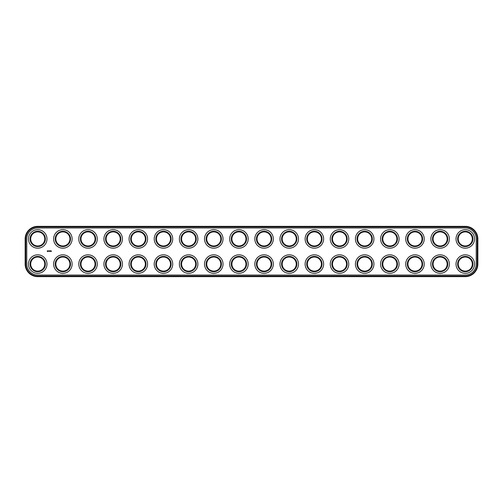 <?xml version="1.0" encoding="UTF-8"?>
<svg xmlns="http://www.w3.org/2000/svg" width="503" height="503" viewBox="0 0 503 503"><rect width="100%" height="100%" fill="white"/><g stroke="black" fill="none" stroke-linecap="round" stroke-linejoin="round"><path stroke-width="0.75" d="M37.725 276.65L465.275 276.65A12.575 12.575 0 0 0 477.85 264.075L477.85 238.925A12.575 12.575 0 0 0 465.275 226.35L37.725 226.35A12.575 12.575 0 0 0 25.15 238.925L25.15 264.075A12.575 12.575 0 0 0 37.725 276.65L37.725 276.046L465.275 276.046A11.971 11.971 0 0 0 477.246 264.075L477.246 238.925A11.971 11.971 0 0 0 465.275 226.954L37.725 226.954A11.971 11.971 0 0 0 25.754 238.925L25.754 264.075A11.971 11.971 0 0 0 37.725 276.046M37.725 227.96A10.965 10.965 0 0 0 26.76 238.925L26.76 264.075A10.965 10.965 0 0 0 37.725 275.04L465.275 275.04A10.965 10.965 0 0 0 476.24 264.075L476.24 238.925A10.965 10.965 0 0 0 465.275 227.96L37.725 227.96M461.754 245.024A7.042 7.042 0 0 1 461.754 232.826A7.042 7.042 0 0 1 472.317 238.925A7.042 7.042 0 0 1 461.754 245.024M436.604 245.024A7.042 7.042 0 0 1 436.604 232.826A7.042 7.042 0 0 1 447.167 238.925A7.042 7.042 0 0 1 436.604 245.024M411.454 245.024A7.042 7.042 0 0 1 411.454 232.826A7.042 7.042 0 0 1 422.017 238.925A7.042 7.042 0 0 1 411.454 245.024M361.154 245.024A7.042 7.042 0 0 1 361.154 232.826A7.042 7.042 0 0 1 371.717 238.925A7.042 7.042 0 0 1 361.154 245.024M336.004 245.024A7.042 7.042 0 0 1 336.004 232.826A7.042 7.042 0 0 1 346.567 238.925A7.042 7.042 0 0 1 336.004 245.024M310.854 270.174A7.042 7.042 0 0 1 310.854 257.976A7.042 7.042 0 0 1 321.417 264.075A7.042 7.042 0 0 1 310.854 270.174M336.004 270.174A7.042 7.042 0 0 1 336.004 257.976A7.042 7.042 0 0 1 346.567 264.075A7.042 7.042 0 0 1 336.004 270.174M361.154 270.174A7.042 7.042 0 0 1 361.154 257.976A7.042 7.042 0 0 1 371.717 264.075A7.042 7.042 0 0 1 361.154 270.174M386.304 270.174A7.042 7.042 0 0 1 386.304 257.976A7.042 7.042 0 0 1 396.867 264.075A7.042 7.042 0 0 1 386.304 270.174M411.454 270.174A7.042 7.042 0 0 1 411.454 257.976A7.042 7.042 0 0 1 422.017 264.075A7.042 7.042 0 0 1 411.454 270.174M436.604 270.174A7.042 7.042 0 0 1 436.604 257.976A7.042 7.042 0 0 1 447.167 264.075A7.042 7.042 0 0 1 436.604 270.174M461.754 270.174A7.042 7.042 0 0 1 461.754 257.976A7.042 7.042 0 0 1 472.317 264.075A7.042 7.042 0 0 1 461.754 270.174M386.304 245.024A7.042 7.042 0 0 1 386.304 232.826A7.042 7.042 0 0 1 396.867 238.925A7.042 7.042 0 0 1 386.304 245.024M310.854 245.024A7.042 7.042 0 0 1 310.854 232.826A7.042 7.042 0 0 1 321.417 238.925A7.042 7.042 0 0 1 310.854 245.024M109.654 245.024A7.042 7.042 0 0 1 109.654 232.826A7.042 7.042 0 0 1 120.217 238.925A7.042 7.042 0 0 1 109.654 245.024M134.804 245.024A7.042 7.042 0 0 1 134.804 232.826A7.042 7.042 0 0 1 145.367 238.925A7.042 7.042 0 0 1 134.804 245.024M109.654 270.174A7.042 7.042 0 0 1 109.654 257.976A7.042 7.042 0 0 1 120.217 264.075A7.042 7.042 0 0 1 109.654 270.174M134.804 270.174A7.042 7.042 0 0 1 134.804 257.976A7.042 7.042 0 0 1 145.367 264.075A7.042 7.042 0 0 1 134.804 270.174M285.704 270.174A7.042 7.042 0 0 1 285.704 257.976A7.042 7.042 0 0 1 296.267 264.075A7.042 7.042 0 0 1 285.704 270.174M285.704 245.024A7.042 7.042 0 0 1 285.704 232.826A7.042 7.042 0 0 1 296.267 238.925A7.042 7.042 0 0 1 285.704 245.024M59.354 270.174A7.042 7.042 0 0 1 59.354 257.976A7.042 7.042 0 0 1 69.917 264.075A7.042 7.042 0 0 1 59.354 270.174M84.504 245.024A7.042 7.042 0 0 1 84.504 232.826A7.042 7.042 0 0 1 95.067 238.925A7.042 7.042 0 0 1 84.504 245.024M59.354 245.024A7.042 7.042 0 0 1 59.354 232.826A7.042 7.042 0 0 1 69.917 238.925A7.042 7.042 0 0 1 59.354 245.024M34.204 270.174A7.042 7.042 0 0 1 34.204 257.976A7.042 7.042 0 0 1 44.767 264.075A7.042 7.042 0 0 1 34.204 270.174M159.954 270.174A7.042 7.042 0 0 1 159.954 257.976A7.042 7.042 0 0 1 170.517 264.075A7.042 7.042 0 0 1 159.954 270.174M84.504 270.174A7.042 7.042 0 0 1 84.504 257.976A7.042 7.042 0 0 1 95.067 264.075A7.042 7.042 0 0 1 84.504 270.174M34.204 245.024A7.042 7.042 0 0 1 34.204 232.826A7.042 7.042 0 0 1 44.767 238.925A7.042 7.042 0 0 1 34.204 245.024M159.954 245.024A7.042 7.042 0 0 1 159.954 232.826A7.042 7.042 0 0 1 170.517 238.925A7.042 7.042 0 0 1 159.954 245.024M185.104 245.024A7.042 7.042 0 0 1 185.104 232.826A7.042 7.042 0 0 1 195.667 238.925A7.042 7.042 0 0 1 185.104 245.024M210.254 245.024A7.042 7.042 0 0 1 210.254 232.826A7.042 7.042 0 0 1 220.817 238.925A7.042 7.042 0 0 1 210.254 245.024M260.554 270.174A7.042 7.042 0 0 1 260.554 257.976A7.042 7.042 0 0 1 271.117 264.075A7.042 7.042 0 0 1 260.554 270.174M235.404 270.174A7.042 7.042 0 0 1 235.404 257.976A7.042 7.042 0 0 1 245.967 264.075A7.042 7.042 0 0 1 235.404 270.174M210.254 270.174A7.042 7.042 0 0 1 210.254 257.976A7.042 7.042 0 0 1 220.817 264.075A7.042 7.042 0 0 1 210.254 270.174M185.104 270.174A7.042 7.042 0 0 1 185.104 257.976A7.042 7.042 0 0 1 195.667 264.075A7.042 7.042 0 0 1 185.104 270.174M235.404 245.024A7.042 7.042 0 0 1 235.404 232.826A7.042 7.042 0 0 1 245.967 238.925A7.042 7.042 0 0 1 235.404 245.024M260.554 245.024A7.042 7.042 0 0 1 260.554 232.826A7.042 7.042 0 0 1 271.117 238.925A7.042 7.042 0 0 1 260.554 245.024M47.401 250.821L48.15 250.922L47.86 251.569L47.213 251.28L47.401 250.821M48.76 251.186L48.414 250.903L48.76 251.186M49.061 251.343L48.873 250.859L49.269 250.827L49.061 251.343M49.382 251.349L49.722 250.827L49.382 251.349M50.111 251.167L49.86 250.859L49.86 251.343L50.3 250.966L50.331 251.374L50.331 250.827L50.111 251.167M50.489 250.859L50.853 250.859L50.52 251.374L50.489 250.859M50.948 251.343L50.979 250.827L50.948 251.343M51.143 250.859L51.482 251.374L51.143 250.859M461.452 245.546A7.646 7.646 0 0 1 461.452 232.304A7.646 7.646 0 0 1 472.921 238.925A7.646 7.646 0 0 1 461.452 245.546M436.302 245.546A7.646 7.646 0 0 1 436.302 232.304A7.646 7.646 0 0 1 447.771 238.925A7.646 7.646 0 0 1 436.302 245.546M411.152 245.546A7.646 7.646 0 0 1 411.152 232.304A7.646 7.646 0 0 1 422.621 238.925A7.646 7.646 0 0 1 411.152 245.546M360.852 245.546A7.646 7.646 0 0 1 360.852 232.304A7.646 7.646 0 0 1 372.321 238.925A7.646 7.646 0 0 1 360.852 245.546M335.702 245.546A7.646 7.646 0 0 1 335.702 232.304A7.646 7.646 0 0 1 347.171 238.925A7.646 7.646 0 0 1 335.702 245.546M310.552 270.696A7.646 7.646 0 0 1 310.552 257.454A7.646 7.646 0 0 1 322.021 264.075A7.646 7.646 0 0 1 310.552 270.696M335.702 270.696A7.646 7.646 0 0 1 335.702 257.454A7.646 7.646 0 0 1 347.171 264.075A7.646 7.646 0 0 1 335.702 270.696M360.852 270.696A7.646 7.646 0 0 1 360.852 257.454A7.646 7.646 0 0 1 372.321 264.075A7.646 7.646 0 0 1 360.852 270.696M386.002 270.696A7.646 7.646 0 0 1 386.002 257.454A7.646 7.646 0 0 1 397.471 264.075A7.646 7.646 0 0 1 386.002 270.696M411.152 270.696A7.646 7.646 0 0 1 411.152 257.454A7.646 7.646 0 0 1 422.621 264.075A7.646 7.646 0 0 1 411.152 270.696M436.302 270.696A7.646 7.646 0 0 1 436.302 257.454A7.646 7.646 0 0 1 447.771 264.075A7.646 7.646 0 0 1 436.302 270.696M461.452 270.696A7.646 7.646 0 0 1 461.452 257.454A7.646 7.646 0 0 1 472.921 264.075A7.646 7.646 0 0 1 461.452 270.696M386.002 245.546A7.646 7.646 0 0 1 386.002 232.304A7.646 7.646 0 0 1 397.471 238.925A7.646 7.646 0 0 1 386.002 245.546M310.552 245.546A7.646 7.646 0 0 1 310.552 232.304A7.646 7.646 0 0 1 322.021 238.925A7.646 7.646 0 0 1 310.552 245.546M109.352 245.546A7.646 7.646 0 0 1 109.352 232.304A7.646 7.646 0 0 1 120.821 238.925A7.646 7.646 0 0 1 109.352 245.546M134.502 245.546A7.646 7.646 0 0 1 134.502 232.304A7.646 7.646 0 0 1 145.971 238.925A7.646 7.646 0 0 1 134.502 245.546M109.352 270.696A7.646 7.646 0 0 1 109.352 257.454A7.646 7.646 0 0 1 120.821 264.075A7.646 7.646 0 0 1 109.352 270.696M134.502 270.696A7.646 7.646 0 0 1 134.502 257.454A7.646 7.646 0 0 1 145.971 264.075A7.646 7.646 0 0 1 134.502 270.696M285.402 270.696A7.646 7.646 0 0 1 285.402 257.454A7.646 7.646 0 0 1 296.871 264.075A7.646 7.646 0 0 1 285.402 270.696M285.402 245.546A7.646 7.646 0 0 1 285.402 232.304A7.646 7.646 0 0 1 296.871 238.925A7.646 7.646 0 0 1 285.402 245.546M59.052 270.696A7.646 7.646 0 0 1 59.052 257.454A7.646 7.646 0 0 1 70.521 264.075A7.646 7.646 0 0 1 59.052 270.696M84.202 245.546A7.646 7.646 0 0 1 84.202 232.304A7.646 7.646 0 0 1 95.671 238.925A7.646 7.646 0 0 1 84.202 245.546M59.052 245.546A7.646 7.646 0 0 1 59.052 232.304A7.646 7.646 0 0 1 70.521 238.925A7.646 7.646 0 0 1 59.052 245.546M33.902 270.696A7.646 7.646 0 0 1 33.902 257.454A7.646 7.646 0 0 1 45.371 264.075A7.646 7.646 0 0 1 33.902 270.696M159.652 270.696A7.646 7.646 0 0 1 159.652 257.454A7.646 7.646 0 0 1 171.121 264.075A7.646 7.646 0 0 1 159.652 270.696M84.202 270.696A7.646 7.646 0 0 1 84.202 257.454A7.646 7.646 0 0 1 95.671 264.075A7.646 7.646 0 0 1 84.202 270.696M33.902 245.546A7.646 7.646 0 0 1 33.902 232.304A7.646 7.646 0 0 1 45.371 238.925A7.646 7.646 0 0 1 33.902 245.546M159.652 245.546A7.646 7.646 0 0 1 159.652 232.304A7.646 7.646 0 0 1 171.121 238.925A7.646 7.646 0 0 1 159.652 245.546M184.802 245.546A7.646 7.646 0 0 1 184.802 232.304A7.646 7.646 0 0 1 196.271 238.925A7.646 7.646 0 0 1 184.802 245.546M209.952 245.546A7.646 7.646 0 0 1 209.952 232.304A7.646 7.646 0 0 1 221.421 238.925A7.646 7.646 0 0 1 209.952 245.546M260.252 270.696A7.646 7.646 0 0 1 260.252 257.454A7.646 7.646 0 0 1 271.721 264.075A7.646 7.646 0 0 1 260.252 270.696M235.102 270.696A7.646 7.646 0 0 1 235.102 257.454A7.646 7.646 0 0 1 246.571 264.075A7.646 7.646 0 0 1 235.102 270.696M209.952 270.696A7.646 7.646 0 0 1 209.952 257.454A7.646 7.646 0 0 1 221.421 264.075A7.646 7.646 0 0 1 209.952 270.696M184.802 270.696A7.646 7.646 0 0 1 184.802 257.454A7.646 7.646 0 0 1 196.271 264.075A7.646 7.646 0 0 1 184.802 270.696M235.102 245.546A7.646 7.646 0 0 1 235.102 232.304A7.646 7.646 0 0 1 246.571 238.925A7.646 7.646 0 0 1 235.102 245.546M260.252 245.546A7.646 7.646 0 0 1 260.252 232.304A7.646 7.646 0 0 1 271.721 238.925A7.646 7.646 0 0 1 260.252 245.546M33.097 272.092A9.255 9.255 0 0 1 33.097 256.058A9.255 9.255 0 0 1 46.98 264.075A9.255 9.255 0 0 1 33.097 272.092M58.247 272.092A9.255 9.255 0 0 1 58.247 256.058A9.255 9.255 0 0 1 72.13 264.075A9.255 9.255 0 0 1 58.247 272.092M83.397 272.092A9.255 9.255 0 0 1 83.397 256.058A9.255 9.255 0 0 1 97.28 264.075A9.255 9.255 0 0 1 83.397 272.092M108.547 272.092A9.255 9.255 0 0 1 108.547 256.058A9.255 9.255 0 0 1 122.43 264.075A9.255 9.255 0 0 1 108.547 272.092M133.697 272.092A9.255 9.255 0 0 1 133.697 256.058A9.255 9.255 0 0 1 147.58 264.075A9.255 9.255 0 0 1 133.697 272.092M158.847 272.092A9.255 9.255 0 0 1 158.847 256.058A9.255 9.255 0 0 1 172.73 264.075A9.255 9.255 0 0 1 158.847 272.092M183.997 272.092A9.255 9.255 0 0 1 183.997 256.058A9.255 9.255 0 0 1 197.88 264.075A9.255 9.255 0 0 1 183.997 272.092M209.147 272.092A9.255 9.255 0 0 1 209.147 256.058A9.255 9.255 0 0 1 223.03 264.075A9.255 9.255 0 0 1 209.147 272.092M234.297 272.092A9.255 9.255 0 0 1 234.297 256.058A9.255 9.255 0 0 1 248.18 264.075A9.255 9.255 0 0 1 234.297 272.092M259.447 272.092A9.255 9.255 0 0 1 259.447 256.058A9.255 9.255 0 0 1 273.33 264.075A9.255 9.255 0 0 1 259.447 272.092M284.597 272.092A9.255 9.255 0 0 1 284.597 256.058A9.255 9.255 0 0 1 298.48 264.075A9.255 9.255 0 0 1 284.597 272.092M309.747 272.092A9.255 9.255 0 0 1 309.747 256.058A9.255 9.255 0 0 1 323.63 264.075A9.255 9.255 0 0 1 309.747 272.092M334.897 272.092A9.255 9.255 0 0 1 334.897 256.058A9.255 9.255 0 0 1 348.78 264.075A9.255 9.255 0 0 1 334.897 272.092M360.047 272.092A9.255 9.255 0 0 1 360.047 256.058A9.255 9.255 0 0 1 373.93 264.075A9.255 9.255 0 0 1 360.047 272.092M385.197 272.092A9.255 9.255 0 0 1 385.197 256.058A9.255 9.255 0 0 1 399.08 264.075A9.255 9.255 0 0 1 385.197 272.092M410.347 272.092A9.255 9.255 0 0 1 410.347 256.058A9.255 9.255 0 0 1 424.23 264.075A9.255 9.255 0 0 1 410.347 272.092M435.497 272.092A9.255 9.255 0 0 1 435.497 256.058A9.255 9.255 0 0 1 449.38 264.075A9.255 9.255 0 0 1 435.497 272.092M460.647 272.092A9.255 9.255 0 0 1 460.647 256.058A9.255 9.255 0 0 1 474.53 264.075A9.255 9.255 0 0 1 460.647 272.092M33.097 246.942A9.255 9.255 0 0 1 33.097 230.908A9.255 9.255 0 0 1 46.98 238.925A9.255 9.255 0 0 1 33.097 246.942M58.247 246.942A9.255 9.255 0 0 1 58.247 230.908A9.255 9.255 0 0 1 72.13 238.925A9.255 9.255 0 0 1 58.247 246.942M83.397 246.942A9.255 9.255 0 0 1 83.397 230.908A9.255 9.255 0 0 1 97.28 238.925A9.255 9.255 0 0 1 83.397 246.942M108.547 246.942A9.255 9.255 0 0 1 108.547 230.908A9.255 9.255 0 0 1 122.43 238.925A9.255 9.255 0 0 1 108.547 246.942M133.697 246.942A9.255 9.255 0 0 1 133.697 230.908A9.255 9.255 0 0 1 147.58 238.925A9.255 9.255 0 0 1 133.697 246.942M158.847 246.942A9.255 9.255 0 0 1 158.847 230.908A9.255 9.255 0 0 1 172.73 238.925A9.255 9.255 0 0 1 158.847 246.942M183.997 246.942A9.255 9.255 0 0 1 183.997 230.908A9.255 9.255 0 0 1 197.88 238.925A9.255 9.255 0 0 1 183.997 246.942M209.147 246.942A9.255 9.255 0 0 1 209.147 230.908A9.255 9.255 0 0 1 223.03 238.925A9.255 9.255 0 0 1 209.147 246.942M234.297 246.942A9.255 9.255 0 0 1 234.297 230.908A9.255 9.255 0 0 1 248.18 238.925A9.255 9.255 0 0 1 234.297 246.942M259.447 246.942A9.255 9.255 0 0 1 259.447 230.908A9.255 9.255 0 0 1 273.33 238.925A9.255 9.255 0 0 1 259.447 246.942M284.597 246.942A9.255 9.255 0 0 1 284.597 230.908A9.255 9.255 0 0 1 298.48 238.925A9.255 9.255 0 0 1 284.597 246.942M309.747 246.942A9.255 9.255 0 0 1 309.747 230.908A9.255 9.255 0 0 1 323.63 238.925A9.255 9.255 0 0 1 309.747 246.942M334.897 246.942A9.255 9.255 0 0 1 334.897 230.908A9.255 9.255 0 0 1 348.78 238.925A9.255 9.255 0 0 1 334.897 246.942M360.047 246.942A9.255 9.255 0 0 1 360.047 230.908A9.255 9.255 0 0 1 373.93 238.925A9.255 9.255 0 0 1 360.047 246.942M385.197 246.942A9.255 9.255 0 0 1 385.197 230.908A9.255 9.255 0 0 1 399.08 238.925A9.255 9.255 0 0 1 385.197 246.942M410.347 246.942A9.255 9.255 0 0 1 410.347 230.908A9.255 9.255 0 0 1 424.23 238.925A9.255 9.255 0 0 1 410.347 246.942M435.497 246.942A9.255 9.255 0 0 1 435.497 230.908A9.255 9.255 0 0 1 449.38 238.925A9.255 9.255 0 0 1 435.497 246.942M460.647 246.942A9.255 9.255 0 0 1 460.647 230.908A9.255 9.255 0 0 1 474.53 238.925A9.255 9.255 0 0 1 460.647 246.942M47.779 250.871L47.584 251.33L47.779 250.871M465.275 276.65L465.275 276.046M25.15 264.075L25.754 264.075M477.85 264.075L477.246 264.075M25.15 238.925L25.754 238.925M37.725 226.35L37.725 226.954M465.275 226.35L465.275 226.954M477.85 238.925L477.246 238.925"/></g></svg>
